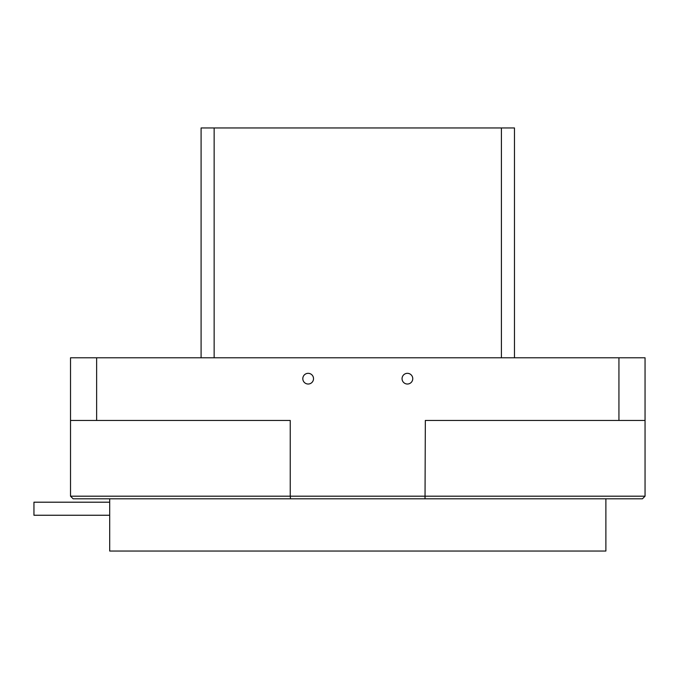 <?xml version="1.0" encoding="UTF-8"?>
<svg xmlns="http://www.w3.org/2000/svg" width="679" height="679" viewBox="0 0 679 679"><rect width="100%" height="100%" fill="white"/><g stroke="black" fill="none" stroke-linecap="round" stroke-linejoin="round"><path stroke-width="1.02" d="M407.4 373.323A5.356 5.356 0 0 0 402.053 378.67A5.356 5.356 0 0 0 407.4 384.025A5.356 5.356 0 0 0 412.756 378.67A5.356 5.356 0 0 0 407.4 373.323M308.164 373.323A5.356 5.356 0 0 0 302.809 378.67A5.356 5.356 0 0 0 308.164 384.025A5.356 5.356 0 0 0 313.52 378.67A5.356 5.356 0 0 0 308.164 373.323M109.692 498.802L109.692 551.034L605.88 551.034L605.88 498.802M645.05 496.188L642.436 498.802L290.544 498.802L290.239 496.188L645.05 496.188L645.05 357.782L70.514 357.782L70.514 496.188L290.239 496.188L290.239 420.454L70.514 420.454M645.05 420.454L425.334 420.454L425.029 498.802M501.416 357.782L501.416 127.966L201.094 127.966L201.094 357.782M501.416 127.966L514.478 127.966L514.478 357.782M290.544 498.802L73.128 498.802L70.514 496.188M214.148 127.966L214.148 357.782M109.692 502.197L33.95 502.197L33.95 515.251L109.692 515.251M618.934 420.454L618.934 357.782M96.63 420.454L96.63 357.782"/></g></svg>
